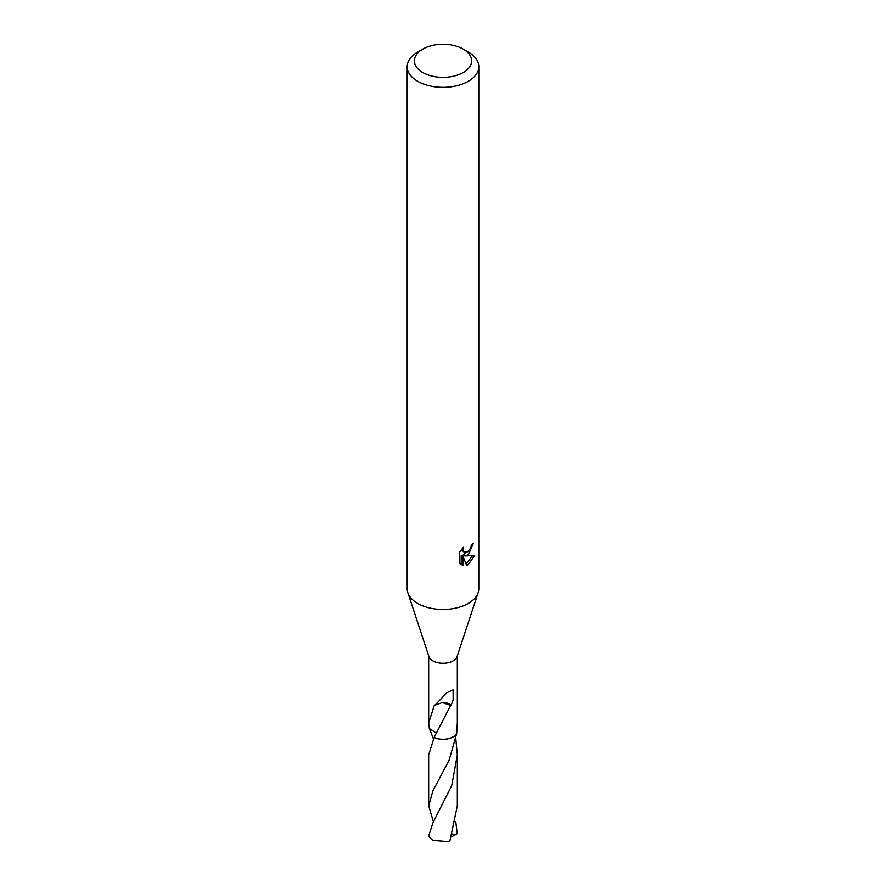 <?xml version="1.0" encoding="UTF-8"?>
<svg xmlns="http://www.w3.org/2000/svg" width="886" height="886" viewBox="0 0 886 886"><rect width="100%" height="100%" fill="white"/><g stroke="black" fill="none" stroke-linecap="round" stroke-linejoin="round"><path stroke-width="1.33" d="M463.245 49.14L468.306 52.064A35.794 20.666 180 0 1 478.794 66.671L478.794 588.791A35.794 20.666 180 0 1 478.163 592.656A35.794 20.666 180 0 1 468.306 603.399A35.794 20.666 180 0 1 432.468 608.538A35.794 20.666 180 0 1 407.837 592.656A35.794 20.666 180 0 1 407.206 588.791L407.206 66.671A35.794 20.666 180 0 1 417.694 52.064L422.755 49.14A28.629 16.535 180 0 1 463.245 49.14A28.629 16.535 180 0 1 463.245 72.519A28.629 16.535 180 0 1 422.755 72.519A28.629 16.535 180 0 1 422.755 49.14L417.694 52.064M478.163 592.656L457.065 656.57A14.32 8.262 180 0 1 453.123 660.867A14.32 8.262 180 0 1 438.791 662.927A14.32 8.262 180 0 1 428.935 656.57L407.837 592.656M468.306 554.691L464.873 555.987L474.686 555.356L468.306 564.637L466.623 565.346L462.913 556.087L462.913 565.423L459.646 563.507L459.646 551.978L463.411 547.315L462.902 549.608L464.286 552.343L468.306 551.601L470.898 547.47L471.274 545.067A35.794 20.666 0 0 0 473.445 543.262L468.306 554.691M478.794 66.671A35.794 20.666 180 0 1 468.306 81.29A35.794 20.666 180 0 1 429.3 85.765A35.794 20.666 180 0 1 407.206 66.671M456.644 733.486A14.32 8.262 180 0 1 453.123 736.831A14.32 8.262 180 0 1 434.129 737.473L428.669 754.828L428.68 805.817L432.866 790.932L449.136 760.144L456.667 733.519L457.32 722.876L457.32 655.806M434.118 737.506A14.342 8.284 180 0 0 456.667 733.519L456.655 733.508A14.331 8.273 180 0 1 453.134 736.853A14.331 8.273 180 0 1 434.118 737.495L450.675 705.389A14.32 8.262 180 0 0 451.195 705.19A9.547 5.515 0 0 0 442.435 702.565L450.675 705.389M436.455 733.209L429.345 728.502A14.331 8.273 180 0 1 429.356 728.491L428.68 722.876L434.428 704.99A14.32 8.262 0 0 0 434.915 705.19L447.109 692.564L453.123 689.862L453.123 699.984L451.195 705.19M433.42 738.846L429.356 728.491M469.824 549.829L463.179 555.001L464.873 555.987M471.175 546.285L471.463 544.923M464.286 552.343L461.307 549.619M460.355 564.16L461.196 564.426L461.196 555.09L462.913 556.087M466.08 563.939L472.448 555.799M461.196 564.437L462.913 565.423M434.915 705.19L442.457 702.532M432.877 822.906L428.791 835.642A14.32 8.262 180 0 0 429.511 837.425L432.877 840.393L449.723 841.7L457.32 805.828L457.331 754.839L451.727 785.583L432.877 822.906M455.814 738.846L457.331 754.839M455.792 821.82L457.209 833.66L455.382 834.756L452.635 833.936M433.431 821.809L428.68 805.817M455.382 834.756L451.661 836.705M428.68 722.876L428.68 655.806"/></g></svg>
